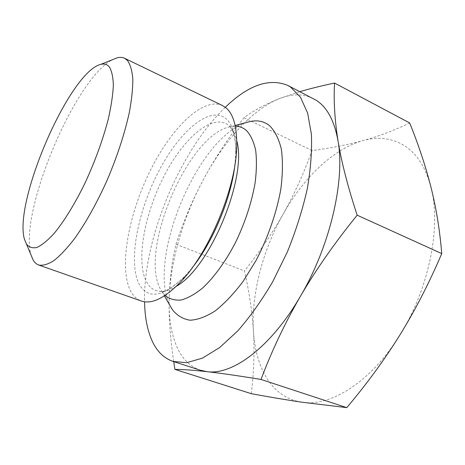 <?xml version="1.0" encoding="UTF-8"?>
<svg xmlns="http://www.w3.org/2000/svg" width="465" height="465" viewBox="0 0 465 465"><rect width="100%" height="100%" fill="white"/><g stroke="black" fill="none" stroke-linecap="round" stroke-linejoin="round"><path stroke-width="0.35" stroke-dasharray="2.33 1.74" d="M301.489 402.155C286.893 399.627 275.472 391.861 267.23 378.853C259.144 365.798 254.547 349.86 253.437 331.028C251.199 293.973 262.684 250.397 283.133 214.156C303.482 177.944 333.178 148.887 362.834 140.663C377.923 136.419 391.716 138.047 404.219 145.533C416.716 153.363 425.62 167.197 430.933 187.04C441.471 225.996 429.265 288.434 399.9 334.992C370.971 382.213 330.103 407.212 301.489 402.155M200.491 370.262C190.813 366.92 183.35 359.968 178.101 349.413C171.818 336.398 168.83 320.257 169.15 301C169.585 280.593 171.858 261.673 175.973 244.241C183.216 221.962 192.359 200.392 203.403 179.531C214.615 158.757 228.146 138.152 244.003 117.726C253.14 110.809 264.934 104.439 279.384 98.621L299.878 91.652M251.292 393.686C253.919 371.802 254.634 350.912 253.437 331.028C252.1 311.038 249.095 291.009 244.416 270.95C259.098 252.64 272.008 233.709 283.133 214.156C294.118 194.556 303.773 173.346 312.091 150.526C329.877 148.265 346.797 144.975 362.834 140.663C378.69 136.297 394.297 130.392 409.665 122.946M173.718 361.625C170.434 339.642 168.911 319.432 169.15 301C169.719 263.103 182.838 217.916 203.403 179.531C223.88 141.197 252.21 109.356 279.384 98.621C291.822 93.657 303.128 93.634 313.3 98.551M175.973 244.241L244.416 270.95M244.003 117.726L312.091 150.526M225.316 107.287C179.816 150.829 143.29 238.812 144.563 301.773M246.496 122.498C197.486 137.297 146.179 260.882 170.289 306.046M222.439 105.52C202.816 96.662 171.062 128.323 150.061 171.05C128.933 213.761 119.075 265.271 129.898 289.532C132.583 295.368 136.379 299.187 141.284 300.989M31.358 255.837L30.946 254.419C18.879 212.249 75.167 78.05 112.861 59.532M176.404 286.196C170.382 289.951 164.976 291.683 160.187 291.392C154.171 290.921 149.573 287.655 146.388 281.598L146.19 281.226C135.745 260.092 144.778 212.935 164.505 175.189C184.07 137.338 213.301 112.263 228.972 125.66L229.245 125.916C232.703 129.119 235.209 134.094 236.755 140.837M191.981 268.084L184.971 276.222C163.163 297.385 147.829 299.902 138.965 283.766L138.768 283.371C128.125 260.917 137.855 211.366 158.542 171.614C179.048 131.769 209.622 104.945 226.077 118.732L226.368 118.994C232.953 125.068 236.075 136.722 235.738 153.944L234.924 164.656M165.011 295.478L160.634 289.515C138.361 250.757 188.621 133.397 230.768 126.625L235.133 125.48M235.29 126.213L231.535 126.695L230.099 126.532L229.1 125.771C229.977 126.114 231.25 128.096 232.913 131.723C234.93 136.687 235.871 144.098 235.738 153.944L236.708 146.289M180.234 282.319L184.971 276.222C172.23 288.038 163.965 293.095 160.187 291.392L161.576 291.578L162.704 292.485L162.111 291.985L164.383 295.885"/><path stroke-width="0.7" d="M299.878 91.652C309.981 88.664 321.548 85.804 334.573 83.055L409.665 122.946C418.378 144.406 425.469 165.773 430.933 187.04C436.24 208.169 439.844 230.355 441.75 253.599C429.253 282.865 415.303 309.998 399.9 334.992C384.311 359.962 366.606 384.177 346.78 407.636L301.489 402.155C285.76 399.795 269.026 396.976 251.292 393.686L174.91 369.379L173.718 361.625M334.573 83.055C333.521 100.231 334.678 119.546 338.038 141C345.222 180.356 330.121 246.125 300.361 296.374C270.961 347.279 232.326 375.441 207.076 371.675L200.491 370.262L173.085 361.427L186.698 362.688L202.432 358.143L219.73 347.5L237.83 330.824C250.031 316.874 261.644 300.541 272.67 281.819L287.405 251.827C295.909 230.768 302.517 209.86 307.231 189.098C310.719 168.981 312.102 150.683 311.387 134.205L307.632 113.117L300.524 97.325L290.642 87.118L287.696 85.38L316.392 100.364C327.221 107.392 334.434 120.941 338.038 141C341.583 162.506 347.959 187.232 357.167 215.185C335.137 242.288 316.2 269.351 300.361 296.374C284.731 323.495 271.612 351.185 261.016 379.446C238.83 375.83 220.852 373.238 207.076 371.675C193.44 370.157 182.716 369.396 174.91 369.379M261.016 379.446L346.78 407.636M173.085 361.427C163.878 358.23 156.879 351.36 152.096 340.828C147.335 330.144 144.824 317.13 144.563 301.773M357.167 215.185L441.75 253.599M287.696 85.38C269.055 77.806 248.258 85.112 225.316 107.287M164.383 295.885L172.428 309.719C177.089 315.572 182.943 319.071 189.993 320.216C197.642 319.856 206.036 316.758 215.167 310.928C224.531 303.517 233.849 293.671 243.108 281.395L256.029 260.522C267.968 237.638 276.692 212.441 280.843 189.046C282.761 173.991 282.923 160.669 281.331 149.091C278.797 138.82 274.879 131.02 269.578 125.69C264.172 121.406 257.854 119.982 250.612 121.417L246.496 122.498M170.289 306.046L172.428 309.719M124.55 58.259L127.387 60.38C130.276 64.368 132.089 70.529 132.821 78.876C132.874 88.426 131.682 99.725 129.258 112.78C124.597 133.844 117.29 156.153 107.351 179.705C96.935 202.903 85.984 222.572 74.493 238.719C67.129 248.24 60.27 255.541 53.917 260.615C47.988 264.347 42.92 265.811 38.705 265.021L141.284 300.989C151.607 304.523 164.587 298.298 180.234 282.319C208.983 253.024 236.255 187.331 236.708 146.289C237.057 127.271 233.587 114.535 226.292 108.089L222.439 105.52L124.55 58.259C122.347 57.218 119.831 57.09 116.994 57.875L112.861 59.532M38.705 265.021C36.415 264.19 34.544 262.498 33.102 259.935L31.358 255.837M26.22 243.753C28.789 247.182 32.329 248.432 36.84 247.485C41.862 245.183 47.587 240.539 54.021 233.552C64.019 221.474 74.882 203.873 85.002 183.1C95.069 161.285 102.817 139.977 108.258 119.174C111.187 106.247 112.885 94.994 113.35 85.403C113.111 77.01 111.751 70.837 109.275 66.873C107.072 64.286 104.201 63.473 100.672 64.426C69.674 71.744 13.45 201.502 24.401 239.068L33.102 259.935M236.755 140.837C247.525 177.287 209.825 268.096 176.404 286.196M234.924 164.656C231.372 197.794 212.941 242.178 191.981 268.084M235.29 126.213C239.539 126.277 243.282 127.73 246.52 130.572C250.676 135.106 253.716 141.61 255.64 150.102C256.825 159.629 256.645 170.574 255.099 182.931C251.641 202.664 245.102 222.543 235.493 242.556C225.589 261.58 213.999 277.466 202.438 288.161C194.823 294.299 187.691 298.257 181.036 300.03C174.805 300.541 169.463 299.024 165.011 295.478M235.133 125.48L250.612 121.417M100.672 64.426L116.994 57.875"/></g></svg>
